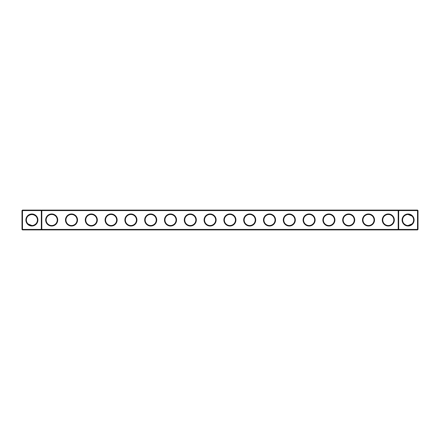<?xml version="1.0" encoding="UTF-8"?>
<svg xmlns="http://www.w3.org/2000/svg" width="440" height="440" viewBox="0 0 440 440"><rect width="100%" height="100%" fill="white"/><g stroke="black" fill="none" stroke-linecap="round" stroke-linejoin="round"><path stroke-width="0.66" d="M27.99 216.09C30.608 214.049 33.215 214.049 35.811 216.09M41.327 210.1L22.473 210.1L22.473 229.427L41.327 229.427L41.327 210.573L22 210.573L22 229.427L22.473 229.427L22.473 229.9L41.327 229.9L41.327 229.427L398.2 229.427L398.2 210.573L41.8 210.573L41.8 229.427L41.327 229.9L398.673 229.9L398.2 229.427L398.673 229.427L398.673 210.573L398.2 210.573L398.673 210.1L398.673 210.573L417.527 210.573L417.527 229.427L398.673 229.427L398.673 229.9L417.527 229.9L418 229.427L418 210.573L417.527 210.573L417.527 210.1L41.327 210.1L41.327 210.573L41.8 210.573L41.327 210.1M31.9 225.528A5.528 5.528 0 0 1 27.115 217.234A5.528 5.528 0 0 1 36.685 217.234A5.528 5.528 0 0 1 31.9 225.528L27.99 223.911M35.811 223.911L34.249 225.005M417.527 210.1L418 210.573M22.473 210.1L22 210.573M31.9 226.006A6.006 6.006 0 0 1 26.703 216.997A6.006 6.006 0 0 1 37.098 216.997A6.006 6.006 0 0 1 31.9 226.006M51.7 226.017A6.017 6.017 0 0 0 56.914 216.992A6.017 6.017 0 0 0 46.486 216.992A6.017 6.017 0 0 0 51.7 226.017M71.5 226.017A6.017 6.017 0 0 0 76.714 216.992A6.017 6.017 0 0 0 66.286 216.992A6.017 6.017 0 0 0 71.5 226.017M91.3 226.017A6.017 6.017 0 0 0 96.514 216.992A6.017 6.017 0 0 0 86.086 216.992A6.017 6.017 0 0 0 91.3 226.017M111.1 226.017A6.017 6.017 0 0 0 116.314 216.992A6.017 6.017 0 0 0 105.886 216.992A6.017 6.017 0 0 0 111.1 226.017M130.9 226.017A6.017 6.017 0 0 0 136.114 216.992A6.017 6.017 0 0 0 125.686 216.992A6.017 6.017 0 0 0 130.9 226.017M150.7 226.017A6.017 6.017 0 0 0 155.914 216.992A6.017 6.017 0 0 0 145.486 216.992A6.017 6.017 0 0 0 150.7 226.017M170.5 226.017A6.017 6.017 0 0 0 175.714 216.992A6.017 6.017 0 0 0 165.286 216.992A6.017 6.017 0 0 0 170.5 226.017M190.3 226.017A6.017 6.017 0 0 0 195.514 216.992A6.017 6.017 0 0 0 185.086 216.992A6.017 6.017 0 0 0 190.3 226.017M210.1 226.017A6.017 6.017 0 0 0 215.314 216.992A6.017 6.017 0 0 0 204.886 216.992A6.017 6.017 0 0 0 210.1 226.017M229.9 226.017A6.017 6.017 0 0 0 235.114 216.992A6.017 6.017 0 0 0 224.686 216.992A6.017 6.017 0 0 0 229.9 226.017M249.7 226.017A6.017 6.017 0 0 0 254.914 216.992A6.017 6.017 0 0 0 244.486 216.992A6.017 6.017 0 0 0 249.7 226.017M269.5 226.017A6.017 6.017 0 0 0 274.714 216.992A6.017 6.017 0 0 0 264.286 216.992A6.017 6.017 0 0 0 269.5 226.017M289.3 226.017A6.017 6.017 0 0 0 294.514 216.992A6.017 6.017 0 0 0 284.086 216.992A6.017 6.017 0 0 0 289.3 226.017M309.1 226.017A6.017 6.017 0 0 0 314.314 216.992A6.017 6.017 0 0 0 303.886 216.992A6.017 6.017 0 0 0 309.1 226.017M328.9 226.017A6.017 6.017 0 0 0 334.114 216.992A6.017 6.017 0 0 0 323.686 216.992A6.017 6.017 0 0 0 328.9 226.017M348.7 226.017A6.017 6.017 0 0 0 353.914 216.992A6.017 6.017 0 0 0 343.486 216.992A6.017 6.017 0 0 0 348.7 226.017M368.5 226.017A6.017 6.017 0 0 0 373.714 216.992A6.017 6.017 0 0 0 363.286 216.992A6.017 6.017 0 0 0 368.5 226.017M388.3 226.017A6.017 6.017 0 0 0 393.514 216.992A6.017 6.017 0 0 0 383.086 216.992A6.017 6.017 0 0 0 388.3 226.017M408.1 226.006A6.006 6.006 0 0 0 413.298 216.997A6.006 6.006 0 0 0 402.903 216.997A6.006 6.006 0 0 0 408.1 226.006M409.151 214.572L408.1 214.473L409.976 214.797L411.34 215.523L408.1 214.473L411.34 215.523L408.1 214.473L411.34 215.523L409.97 214.797L412.011 216.09L408.1 214.473L411.34 215.523L408.1 214.473L410.157 214.869M409.602 214.681L408.452 214.484M406.714 214.649L405.405 215.171M404.998 215.424L404.399 215.897M411.593 215.716L410.735 215.138L411.593 215.716M410.724 215.138L410.295 214.924L410.724 215.138M411.34 215.523L408.1 214.473M51.7 225.544A5.544 5.544 0 0 0 56.502 217.228A5.544 5.544 0 0 0 46.898 217.228A5.544 5.544 0 0 0 51.7 225.544M71.5 225.544A5.544 5.544 0 0 0 76.302 217.228A5.544 5.544 0 0 0 66.699 217.228A5.544 5.544 0 0 0 71.5 225.544M91.3 225.544A5.544 5.544 0 0 0 96.102 217.228A5.544 5.544 0 0 0 86.499 217.228A5.544 5.544 0 0 0 91.3 225.544M111.1 225.544A5.544 5.544 0 0 0 115.901 217.228A5.544 5.544 0 0 0 106.299 217.228A5.544 5.544 0 0 0 111.1 225.544M130.9 225.544A5.544 5.544 0 0 0 135.702 217.228A5.544 5.544 0 0 0 126.099 217.228A5.544 5.544 0 0 0 130.9 225.544M150.7 225.544A5.544 5.544 0 0 0 155.502 217.228A5.544 5.544 0 0 0 145.899 217.228A5.544 5.544 0 0 0 150.7 225.544M170.5 225.544A5.544 5.544 0 0 0 175.302 217.228A5.544 5.544 0 0 0 165.698 217.228A5.544 5.544 0 0 0 170.5 225.544M190.3 225.544A5.544 5.544 0 0 0 195.102 217.228A5.544 5.544 0 0 0 185.499 217.228A5.544 5.544 0 0 0 190.3 225.544M210.1 225.544A5.544 5.544 0 0 0 214.902 217.228A5.544 5.544 0 0 0 205.299 217.228A5.544 5.544 0 0 0 210.1 225.544M229.9 225.544A5.544 5.544 0 0 0 234.702 217.228A5.544 5.544 0 0 0 225.099 217.228A5.544 5.544 0 0 0 229.9 225.544M249.7 225.544A5.544 5.544 0 0 0 254.502 217.228A5.544 5.544 0 0 0 244.899 217.228A5.544 5.544 0 0 0 249.7 225.544M269.5 225.544A5.544 5.544 0 0 0 274.302 217.228A5.544 5.544 0 0 0 264.699 217.228A5.544 5.544 0 0 0 269.5 225.544M289.3 225.544A5.544 5.544 0 0 0 294.102 217.228A5.544 5.544 0 0 0 284.499 217.228A5.544 5.544 0 0 0 289.3 225.544M309.1 225.544A5.544 5.544 0 0 0 313.902 217.228A5.544 5.544 0 0 0 304.298 217.228A5.544 5.544 0 0 0 309.1 225.544M328.9 225.544A5.544 5.544 0 0 0 333.702 217.228A5.544 5.544 0 0 0 324.099 217.228A5.544 5.544 0 0 0 328.9 225.544M348.7 225.544A5.544 5.544 0 0 0 353.502 217.228A5.544 5.544 0 0 0 343.899 217.228A5.544 5.544 0 0 0 348.7 225.544M368.5 225.544A5.544 5.544 0 0 0 373.302 217.228A5.544 5.544 0 0 0 363.699 217.228A5.544 5.544 0 0 0 368.5 225.544M388.3 225.544A5.544 5.544 0 0 0 393.102 217.228A5.544 5.544 0 0 0 383.499 217.228A5.544 5.544 0 0 0 388.3 225.544M417.527 229.9L417.527 229.427L418 229.427M408.1 225.528A5.528 5.528 0 0 0 412.885 217.234A5.528 5.528 0 0 0 403.315 217.234A5.528 5.528 0 0 0 408.1 225.528L412.011 223.911M22 229.427L22.473 229.9M404.19 223.911L405.752 225.005M406.511 225.297L407.242 225.462L406.511 225.297M33.489 225.297L32.758 225.462L33.489 225.297"/></g></svg>
